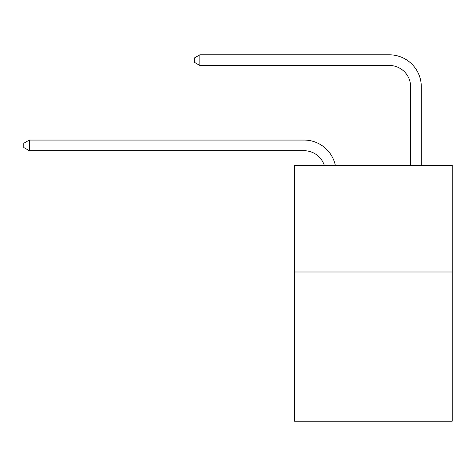 <?xml version="1.0" encoding="UTF-8"?>
<svg xmlns="http://www.w3.org/2000/svg" width="476" height="476" viewBox="0 0 476 476"><rect width="100%" height="100%" fill="white"/><g stroke="black" fill="none" stroke-linecap="round" stroke-linejoin="round"><path stroke-width="0.71" d="M452.2 271.992L452.2 421.189L294.483 421.189L294.483 165.428L452.2 165.428L452.2 271.992L294.483 271.992M304.069 140.063L29.339 140.063L304.069 140.063A31.969 31.969 139.5 0 1 335.354 165.428M410.639 165.428L410.639 86.781A21.313 21.313 83.7 0 0 389.326 65.468L199.849 65.468L194.309 62.273L194.309 58.007L199.849 54.811L389.326 54.811A31.969 31.969 -96.3 0 1 421.296 86.781L421.296 165.428M410.639 86.781A21.313 21.313 83.7 0 0 389.326 65.468A21.313 21.313 83.7 0 1 410.639 86.781A21.313 21.313 83.7 0 0 389.326 65.468A21.313 21.313 83.7 0 1 410.639 86.781A21.313 21.313 83.7 0 0 389.326 65.468A21.313 21.313 83.7 0 1 410.639 86.781A21.313 21.313 83.7 0 0 389.326 65.468A21.313 21.313 83.7 0 1 410.639 86.781A21.313 21.313 83.7 0 0 389.326 65.468A21.313 21.313 83.7 0 1 410.639 86.781A21.313 21.313 83.7 0 0 389.326 65.468A21.313 21.313 83.7 0 1 410.639 86.781A21.313 21.313 83.7 0 0 389.326 65.468A21.313 21.313 83.7 0 1 410.639 86.781A21.313 21.313 83.7 0 0 389.326 65.468A21.313 21.313 83.7 0 1 410.639 86.781A21.313 21.313 83.7 0 0 389.326 65.468A21.313 21.313 83.7 0 1 410.639 86.781A21.313 21.313 83.7 0 0 389.326 65.468A21.313 21.313 83.7 0 1 410.639 86.781A21.313 21.313 83.7 0 0 389.326 65.468M324.334 165.428A21.313 21.313 -40.5 0 0 304.069 150.719L29.339 150.719L23.8 147.524L23.8 143.264L29.339 140.063L29.339 150.719M199.849 54.811L199.849 65.468"/></g></svg>
